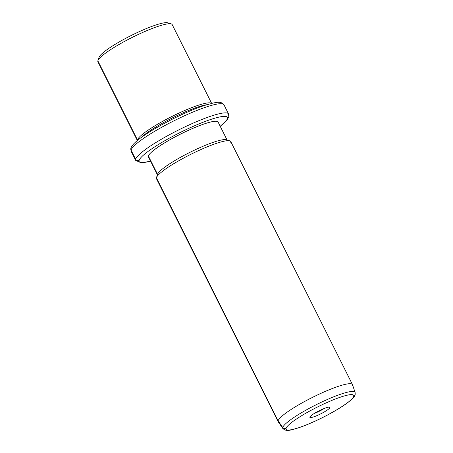 <?xml version="1.0" encoding="UTF-8"?>
<svg xmlns="http://www.w3.org/2000/svg" width="453" height="453" viewBox="0 0 453 453"><rect width="100%" height="100%" fill="white"/><g stroke="black" fill="none" stroke-linecap="round" stroke-linejoin="round"><path stroke-width="0.68" d="M168.805 23.749A38.935 6.025 153.4 0 0 134.36 33.947A38.935 6.025 153.4 0 0 99.031 57.474M172.242 25.487A41.529 6.427 153.4 0 0 171.274 23.913A41.529 6.427 153.4 0 0 132.174 37.435A41.529 6.427 153.4 0 0 97.922 60.645A41.529 6.427 153.4 0 0 97.854 60.872A41.529 6.427 153.4 0 0 98.601 62.361M97.922 60.645L99.094 57.259A38.935 6.025 -26.6 0 1 131.2 35.498A38.935 6.025 -26.6 0 1 167.859 22.826L171.274 23.913M137.525 140.877L97.916 61.772A41.529 6.427 -26.6 0 1 97.854 60.872L137.469 139.977A41.529 6.427 153.4 0 0 137.423 140.498A41.529 6.427 -26.6 0 1 137.469 139.977L97.854 60.872A41.529 6.427 -26.6 0 1 134.586 36.24A41.529 6.427 -26.6 0 1 172.18 24.587L211.794 103.686M211.551 103.375A41.529 6.427 153.4 0 0 173.074 115.894A41.529 6.427 153.4 0 0 137.469 139.977L137.882 140.119L137.469 139.977A41.529 6.427 -26.6 0 1 173.074 115.894A41.529 6.427 -26.6 0 1 211.551 103.375M206.596 104.762A40.232 6.223 153.4 0 0 172.446 117.865A40.232 6.223 153.4 0 0 141.5 137.361A40.232 6.223 -26.6 0 1 172.446 117.865A40.232 6.223 -26.6 0 1 206.596 104.762M224.02 105.9A51.908 8.029 153.4 0 0 223.946 104.773A51.908 8.029 153.4 0 0 176.959 119.337A51.908 8.029 153.4 0 0 131.042 150.13A2.593 2.542 -166.4 0 1 130.843 148.414A2.593 2.542 13.6 0 0 130.843 148.414A2.593 2.542 13.6 0 0 131.042 150.13A51.908 8.029 153.4 0 0 131.115 151.257A51.908 8.029 -26.6 0 1 131.042 150.13A51.908 8.029 -26.6 0 1 176.959 119.337A51.908 8.029 -26.6 0 1 223.946 104.773C220.509 100.696 216.528 102.706 213.788 102.876L204.065 105.577C194.92 108.669 184.637 113.057 173.21 118.743C151.019 130.085 132.559 141.698 130.843 148.414L131.115 151.257L135.707 160.43A51.908 8.029 -26.6 0 1 135.634 159.303L131.042 150.13L135.634 159.303A51.908 8.029 153.4 0 0 135.707 160.43L141.37 162.887L150.594 161.172M228.612 115.068A51.908 8.029 153.4 0 0 228.539 113.941A51.908 8.029 153.4 0 0 181.551 128.51A51.908 8.029 153.4 0 0 135.634 159.303A51.908 8.029 -26.6 0 1 181.551 128.51A51.908 8.029 -26.6 0 1 228.539 113.941A51.908 8.029 -26.6 0 1 228.612 115.068M220.215 126.308L227.146 119.915L228.81 116.783A2.593 2.542 -166.4 0 1 227.44 118.471A49.315 7.627 153.4 0 0 185.6 129.852A49.315 7.627 153.4 0 0 139.105 160.492A2.593 2.542 -166.4 0 1 135.634 159.303A2.593 2.542 13.6 0 0 139.105 160.492A49.315 7.627 153.4 0 0 150.555 161.098A49.315 7.627 -26.6 0 1 139.105 160.492A49.315 7.627 -26.6 0 1 185.6 129.852A49.315 7.627 -26.6 0 1 227.44 118.471A2.593 2.542 13.6 0 0 228.81 116.783L228.539 113.941L223.946 104.773M220.181 126.234A49.315 7.627 153.4 0 0 227.44 118.471A49.315 7.627 -26.6 0 1 220.181 126.234M218.142 122.893A38.935 6.025 153.4 0 0 185.107 131.88A38.935 6.025 153.4 0 0 148.403 156.064L157.582 174.399L148.403 156.064A38.935 6.025 -26.6 0 1 182.842 132.972A38.935 6.025 -26.6 0 1 218.086 122.044L227.27 140.39A38.935 6.025 153.4 0 0 192.027 151.313A38.935 6.025 153.4 0 0 157.587 174.411M157.644 175.254L148.459 156.914A38.935 6.025 -26.6 0 1 148.403 156.064M230.798 142.423A41.529 6.427 153.4 0 0 229.83 140.849A41.529 6.427 153.4 0 0 190.73 154.371A41.529 6.427 153.4 0 0 156.478 177.582A41.529 6.427 153.4 0 0 156.415 177.808A41.529 6.427 153.4 0 0 157.157 179.297M156.478 177.582L157.65 174.195A38.935 6.025 -26.6 0 1 189.762 152.435A38.935 6.025 -26.6 0 1 226.415 139.762L229.83 140.849M156.415 177.808L278.119 420.848A41.529 6.427 153.4 0 0 278.182 421.754L156.472 178.709A41.529 6.427 -26.6 0 1 156.415 177.808A41.529 6.427 -26.6 0 1 193.148 153.176A41.529 6.427 -26.6 0 1 230.736 141.523L352.445 384.563A41.529 6.427 153.4 0 0 314.852 396.216A41.529 6.427 153.4 0 0 278.119 420.848L156.415 177.808M352.502 385.463A41.529 6.427 153.4 0 0 352.445 384.563M282.751 427.558A40.385 6.246 153.4 0 0 282.876 428.555A40.385 6.246 -26.6 0 1 282.751 427.558L278.119 420.848L282.751 427.558A2.593 2.542 13.6 0 0 286.041 428.442A37.814 5.849 153.4 0 0 318.119 419.71A37.814 5.849 153.4 0 0 353.77 396.216A2.593 2.542 13.6 0 0 355.084 393.147A40.385 6.246 153.4 0 0 355.078 392.4A40.385 6.246 153.4 0 0 318.867 403.413A40.385 6.246 153.4 0 0 282.751 427.558A40.385 6.246 -26.6 0 1 318.867 403.413A40.385 6.246 -26.6 0 1 355.078 392.4L352.502 384.693A41.529 6.427 -26.6 0 0 315.265 396.018A41.529 6.427 -26.6 0 0 278.119 420.848A41.529 6.427 -26.6 0 0 278.25 421.873L282.876 428.555C287.026 431.975 289.863 430.203 299.325 427.57C306.336 425.146 314.122 421.794 322.7 417.507C333.063 412.275 341.426 407.298 347.791 402.587C352.717 398.759 355.169 396.075 355.146 394.535A2.593 2.542 -166.4 0 1 353.77 396.216A37.814 5.849 153.4 0 0 321.692 404.948A37.814 5.849 153.4 0 0 286.041 428.442A2.593 2.542 -166.4 0 1 282.751 427.558M286.041 428.442A37.814 5.849 -26.6 0 1 321.692 404.948A37.814 5.849 -26.6 0 1 353.77 396.216A37.814 5.849 -26.6 0 1 318.119 419.71A37.814 5.849 -26.6 0 1 286.041 428.442M329.954 407.547A11.223 1.738 153.4 0 0 320.435 410.141A11.223 1.738 153.4 0 0 309.852 417.111A11.223 1.738 153.4 0 0 319.376 414.518A11.223 1.738 153.4 0 0 329.954 407.547L328.691 407.117L329.954 407.547A11.223 1.738 -26.6 0 1 319.376 414.518A11.223 1.738 -26.6 0 1 309.852 417.111A11.223 1.738 -26.6 0 1 309.875 417.049A11.223 1.738 -26.6 0 1 319.127 410.775A11.223 1.738 -26.6 0 1 329.693 407.122A11.223 1.738 -26.6 0 1 329.954 407.547M314.399 413.379A8.624 1.336 153.4 0 0 324.042 408.555A8.624 1.336 -26.6 0 1 314.399 413.379M355.078 392.4L355.146 394.535"/></g></svg>
